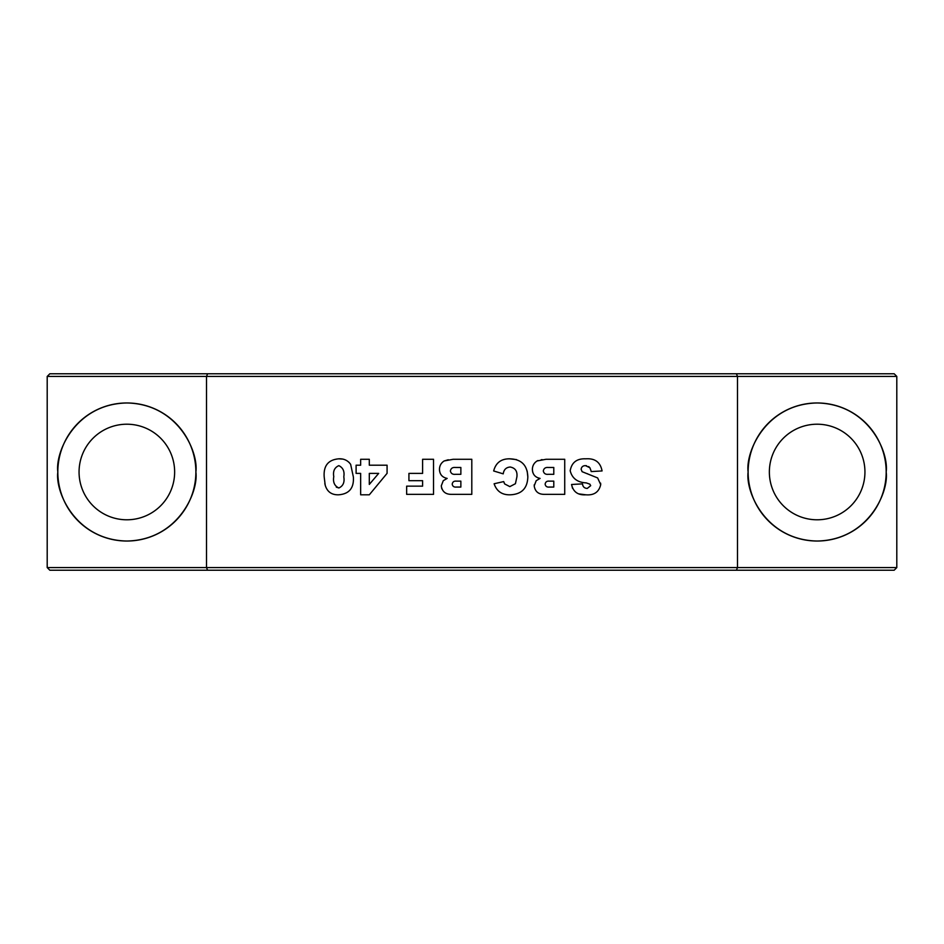 <?xml version="1.0" encoding="UTF-8"?>
<svg xmlns="http://www.w3.org/2000/svg" width="944" height="944" viewBox="0 0 944 944"><rect width="100%" height="100%" fill="white"/><g stroke="black" fill="none" stroke-linecap="round" stroke-linejoin="round"><path stroke-width="1.42" d="M886.18 472C888.953 451.81 868.244 403.914 817.15 402.97C766.056 403.914 745.347 451.81 748.12 472A69.03 69.03 0 0 1 817.15 402.97A69.03 69.03 0 0 1 886.18 472A69.03 69.03 0 0 1 817.15 541.03A69.03 69.03 0 0 1 748.12 472C745.347 492.19 766.056 540.086 817.15 541.03C868.244 540.086 888.953 492.19 886.18 472M126.85 424.21A47.79 47.79 0 0 0 79.06 472A47.79 47.79 0 0 0 126.85 519.79A47.79 47.79 0 0 0 174.64 472A47.79 47.79 0 0 0 126.85 424.21M817.15 424.21A47.79 47.79 0 0 0 769.36 472A47.79 47.79 0 0 0 817.15 519.79A47.79 47.79 0 0 0 864.94 472A47.79 47.79 0 0 0 817.15 424.21M195.88 472C198.653 451.81 177.944 403.914 126.85 402.97C75.756 403.914 55.047 451.81 57.82 472A69.03 69.03 0 0 1 126.85 402.97A69.03 69.03 0 0 1 195.88 472A69.03 69.03 0 0 1 126.85 541.03A69.03 69.03 0 0 1 57.82 472C55.047 492.19 75.756 540.086 126.85 541.03C177.944 540.086 198.653 492.19 195.88 472M736.403 570.235L737.5 567.58L206.5 567.58L206.5 376.42L896.8 376.42L896.8 567.58L894.145 570.235L49.855 570.235L47.2 567.58L206.5 567.58L207.597 570.235M896.8 567.58L737.5 567.58L737.5 376.42L736.403 373.765L49.855 373.765L47.2 376.42L47.2 567.58M338.542 494.809C349.162 494.019 354.106 488.072 353.363 476.956L350.637 464.33C347.734 460.377 343.793 458.548 338.802 458.819C328.217 459.74 323.344 465.829 324.205 477.074L325.208 485.192C327.155 491.753 331.604 494.963 338.542 494.809C349.162 494.019 354.106 488.072 353.363 476.956L350.637 464.33L348.902 462.218M406.652 494.349L433.532 494.349L433.532 459.28L422.605 459.28L422.605 473.392L408.929 473.392L408.929 480.685L422.605 480.685L422.605 486.148L406.652 486.148L406.652 494.349L406.652 486.148M493.665 470.973L503.223 473.853C503.825 469.628 506.137 467.351 510.185 467.02C515.306 467.976 517.548 471.292 516.887 476.956L515.424 483.706L509.843 486.608L504.721 483.977L503.683 481.593L494.113 483.765C496.721 491.328 502.066 495.01 510.138 494.809C521.584 494.349 527.484 488.378 527.826 476.897C527.366 465.121 521.289 459.091 509.571 458.819C501.111 458.772 495.801 462.82 493.665 470.973C495.801 462.82 501.111 458.772 509.571 458.819L516.462 459.598M591.145 471.575L602.071 470.938C600.419 462.206 594.968 458.17 585.74 458.819C576.867 458.454 571.675 462.43 570.188 470.773C572.147 478.419 577.504 482.455 586.248 482.891L589.894 484.178L590.684 485.688L587.262 488.426C584.419 488.284 582.826 486.774 582.483 483.871L571.557 484.484C573.185 491.883 577.964 495.329 585.905 494.809C594.047 495.458 598.98 492.06 600.703 484.638L597.635 477.935L582.118 471.693L581.115 469.251C581.528 466.832 582.991 465.64 585.528 465.652L589.894 467.764L591.015 470.773M544.617 494.349L564.724 494.349L564.724 459.28L546.057 459.28L537.101 460.955C533.997 462.949 532.416 465.805 532.381 469.51C532.628 474.419 535.201 477.381 540.086 478.419L536.192 480.697L534.198 485.877C535.083 491.635 538.552 494.467 544.617 494.349C538.552 494.467 535.083 491.635 534.198 485.877L534.269 484.744M451.692 494.349L471.799 494.349L471.799 459.28L453.132 459.28L444.176 460.955C441.072 462.949 439.491 465.805 439.456 469.51C439.703 474.419 442.276 477.381 447.161 478.419L443.267 480.697L441.273 485.877C442.158 491.635 445.627 494.467 451.692 494.349M387.075 465.203L369.305 465.203L369.305 459.28L360.655 459.28L360.655 465.203L356.1 465.203L356.1 473.392L360.655 473.392L360.655 494.809L369.305 494.809L387.075 473.345L387.075 465.203L369.305 465.203L369.305 459.28M47.2 376.42L206.5 376.42L207.597 373.765M896.8 376.42L894.145 373.765L736.403 373.765M324.205 477.074C323.344 465.829 328.217 459.74 338.802 458.819L342.271 459.067M433.532 459.28L433.532 494.349M422.605 480.685L408.929 480.685M516.887 476.956C517.548 471.292 515.306 467.976 510.185 467.02C506.137 467.351 503.825 469.628 503.223 473.853M527.177 471.08L527.826 476.897M585.74 458.819C594.968 458.17 600.419 462.206 602.071 470.938M585.905 494.809L579.026 493.913M572.536 488.308L571.557 484.484M564.724 459.28L564.724 494.349M538.469 479.068L540.086 478.419L538.422 477.935M532.676 472.071L532.381 469.51M441.804 488.839L441.273 485.877M446.311 478.738L447.161 478.419C442.276 477.381 439.703 474.419 439.456 469.51M360.655 494.809L360.655 473.392L356.1 473.392M338.872 487.977C334.506 485.995 332.807 482.195 333.775 476.59C332.843 471.186 334.518 467.54 338.825 465.652C343.05 467.669 344.713 471.41 343.793 476.85C344.749 482.313 343.109 486.03 338.872 487.977L336.276 487.139M324.819 483.493L325.208 485.192M504.285 483.234L504.721 483.977M587.262 488.426L590.684 485.688M582.814 485.31L582.483 483.871M600.703 484.638L600.596 483.127M587.463 473.723L586.342 473.451M586.543 465.734L585.528 465.652C582.991 465.64 581.528 466.832 581.115 469.251M589.894 467.764L588.667 466.548M553.786 481.145L553.786 487.069L549.302 487.069C546.918 487.305 545.538 486.337 545.136 484.166C545.49 481.9 546.906 480.885 549.373 481.145L553.786 481.145L553.786 487.069M553.786 467.481L553.786 474.313L548.358 474.313C545.561 474.608 543.886 473.51 543.307 470.997C543.803 468.377 545.479 467.209 548.334 467.481L553.786 467.481L553.786 474.313M542.175 459.645L541.207 459.763M537.891 460.566L537.101 460.955M460.861 481.145L460.861 487.069L456.377 487.069C453.993 487.305 452.613 486.337 452.211 484.166C452.565 481.9 453.981 480.885 456.448 481.145L460.861 481.145L460.861 487.069M460.861 467.481L460.861 474.313L455.433 474.313C452.636 474.608 450.961 473.51 450.382 470.997C450.878 468.377 452.542 467.209 455.409 467.481L460.861 467.481L460.861 474.313M448.282 459.763L444.176 460.955M369.305 484.425L369.305 473.392L378.674 473.392L369.305 484.425L369.305 473.392L378.674 473.392M360.655 465.203L360.655 459.28M338.825 465.652C343.05 467.669 344.713 471.41 343.793 476.85"/></g></svg>

